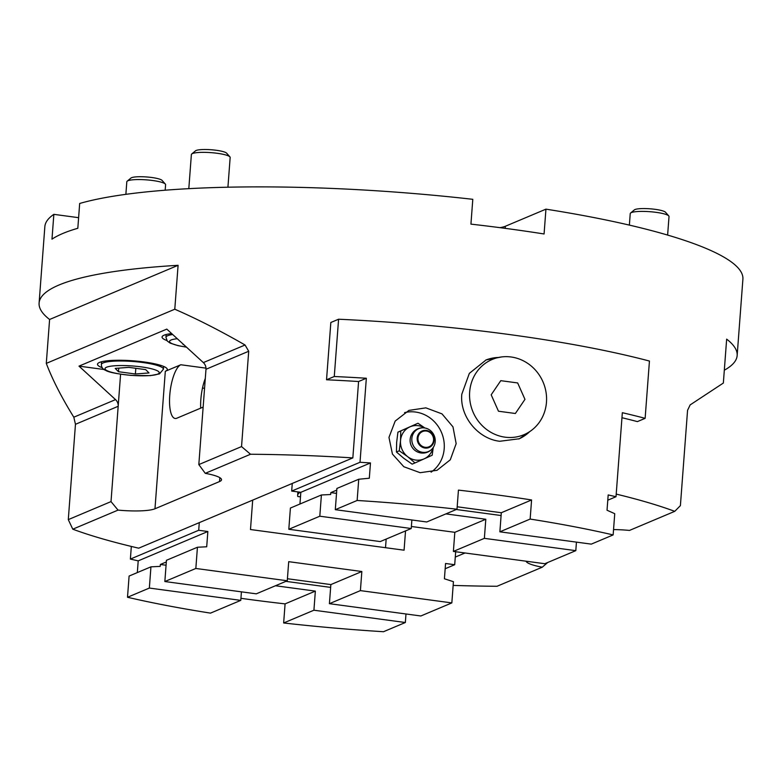 <?xml version="1.0" encoding="UTF-8"?>
<svg xmlns="http://www.w3.org/2000/svg" width="782" height="782" viewBox="0 0 782 782"><rect width="100%" height="100%" fill="white"/><g stroke="black" fill="none" stroke-linecap="round" stroke-linejoin="round"><path stroke-width="1.17" d="M616.216 494.097A350.013 60.781 4.3 0 1 674.749 511.34L680.399 505.631L687.564 410.315L690.154 404.9L723.35 383.043L726.654 339.134A350.013 60.781 4.3 0 1 737.152 355.546A350.013 60.781 4.3 0 1 724.318 370.209M547.693 562.502L542.268 567.194L497.02 586.275A350.013 60.781 4.3 0 1 453.149 585.405M250.523 454.254A350.013 60.781 4.3 0 1 352.838 457.9L138.697 548.182A350.013 60.781 4.3 0 1 72.785 529.189L118.043 510.108L111.015 501.604L118.18 406.288A7.781 7.253 67.1 0 0 115.531 399.612L78.992 366.132L166.801 329.114L203.34 362.594A7.781 7.253 -112.9 0 1 205.989 369.27L198.824 464.586L205.275 473.335L250.523 454.254L241.54 446.581L198.824 464.586M111.015 501.604L68.288 519.619L72.785 529.189M68.288 519.619L75.463 424.294L118.18 406.288L120.594 374.197M115.531 399.612L73.811 417.197L75.463 424.294M73.811 417.197C61.592 397.461 52.423 379.524 46.294 363.386L49.598 319.476A350.013 60.781 4.3 0 1 39.1 303.064A350.013 60.781 4.3 0 1 58.982 285.019A350.013 60.781 4.3 0 1 178.091 265.313L174.787 309.222C196.644 318.724 220.065 330.649 245.059 344.999L203.34 362.594M499.913 227.65A38.895 6.755 -175.7 0 0 505.338 226.272L545.944 209.156L544.077 233.974A350.013 60.781 -175.7 0 0 470.93 224.131L472.797 199.312A350.013 60.781 4.3 0 0 79.676 203.467L77.819 228.285A350.013 60.781 -175.7 0 0 62.863 233.456A350.013 60.781 -175.7 0 0 51.983 239.175L53.85 214.346L78.611 217.679M39.1 303.064L44.848 226.682A350.013 60.781 4.3 0 1 53.85 214.346M545.944 209.156A350.013 60.781 4.3 0 1 742.9 279.164L737.152 355.546M205.989 369.27L248.705 351.255L245.059 344.999M248.705 351.255L241.54 446.581M352.838 457.9L358.586 381.518A350.013 60.781 -175.7 0 0 326.534 379.778L330.835 322.487L338.586 319.222L334.276 376.513A350.013 60.781 4.3 0 1 366.338 378.253L360.013 462.279A350.013 60.781 4.3 0 1 370.463 462.954L369.319 478.232L358.743 479.239L357.139 500.47A350.013 60.781 4.3 0 1 457.001 509.219L458.438 490.118A350.013 60.781 4.3 0 1 531.584 499.962L530.147 519.062A350.013 60.781 4.3 0 1 613.147 534.917L614.74 513.686L607.028 510.226L608.181 494.938A350.013 60.781 4.3 0 1 616.011 496.726L622.335 412.7A350.013 60.781 4.3 0 1 645.13 418.341L649.441 361.049A350.013 60.781 -175.7 0 0 338.586 319.222M645.13 418.341L637.389 421.606A350.013 60.781 -175.7 0 0 621.954 417.715M613.547 529.58A35.004 6.08 4.3 0 1 629.5 530.421L674.749 511.34M465.016 552.982L455.28 557.087M542.268 567.194A35.004 6.08 4.3 0 1 526.061 561.202M205.275 473.335A35.004 6.08 4.3 0 1 221.531 479.757A35.004 6.08 4.3 0 1 219.537 481.556L154.973 508.779L165.315 371.284L180.808 364.754A27.223 8.592 -82.3 0 0 169.977 392.828A27.223 8.592 -82.3 0 0 175.168 418.468A27.223 8.592 -82.3 0 0 176.791 418.223L203.144 407.109M511.086 356.983A40.83 38.093 67.1 0 0 492.21 359.456A40.83 38.093 67.1 0 0 472.973 411.879A40.83 38.093 67.1 0 0 523.93 434.704A40.83 38.093 67.1 0 0 546.012 392.114A40.83 38.093 67.1 0 0 511.086 356.983M491.184 394.812L500.773 380.668L517.664 382.945L524.966 399.358L515.367 413.492L498.476 411.224L491.184 394.812M300.483 496.863L297.834 496.502A77.78 13.509 4.3 0 1 297.649 495.338A77.78 13.509 4.3 0 1 300.229 492.23M154.973 508.779A35.004 6.08 4.3 0 1 118.043 510.108M165.315 371.284A35.004 6.08 -175.7 0 0 167.299 369.485A35.004 6.08 -175.7 0 0 132.852 360.795A35.004 6.08 -175.7 0 0 97.496 364.236A35.004 6.08 -175.7 0 0 102.295 367.745M171.688 333.591A35.004 6.08 -175.7 0 0 162.06 337.013A35.004 6.08 -175.7 0 0 166.859 340.532M205.304 378.42A27.223 8.592 -82.3 0 0 200.691 408.145M174.787 309.222L46.294 363.386M49.598 319.476L178.091 265.313M104.182 369.524L78.992 366.132M135.814 368.302L135.394 373.992L118.502 371.714L115.218 368.4L128.825 367.364L145.716 369.632L149 372.946L135.394 373.992M118.766 368.136L118.502 371.714M165.334 184.073L162.079 180.407A15.865 2.757 -175.7 0 0 151.737 177.494A15.865 2.757 -175.7 0 0 130.926 178.061L127.163 181.199A19.442 3.372 4.3 0 1 152.656 180.505A19.442 3.372 4.3 0 1 165.334 184.073A19.442 3.372 4.3 0 1 165.598 184.689L165.178 190.202M125.873 194.337L126.811 181.776A19.442 3.372 4.3 0 1 127.163 181.199M183.096 344.051L179.958 341.167M183.682 344.579L183.066 344.5M229.898 156.85L226.643 153.184A15.865 2.757 -175.7 0 0 216.301 150.281A15.865 2.757 -175.7 0 0 195.5 150.838L191.727 153.986A19.442 3.372 4.3 0 1 217.23 153.292A19.442 3.372 4.3 0 1 229.898 156.85A19.442 3.372 4.3 0 1 230.162 157.475L227.924 187.201M188.814 188.648L191.375 154.553A19.442 3.372 4.3 0 1 191.727 153.986M668.757 215.91L665.502 212.235A15.865 2.757 -175.7 0 0 655.16 209.332A15.865 2.757 -175.7 0 0 634.349 209.899L630.585 213.036A19.442 3.372 4.3 0 1 656.078 212.342A19.442 3.372 4.3 0 1 668.757 215.91A19.442 3.372 4.3 0 1 669.021 216.526L667.623 235.069M629.373 225.108L630.233 213.603A19.442 3.372 4.3 0 1 630.585 213.036M241.423 591.837L240.778 600.371L210.505 613.127A350.013 60.781 4.3 0 1 127.505 597.272L129.098 576.051L150.946 566.842L160.212 566.383L160.359 564.467L166.312 561.965M137.329 572.58L138.209 560.86A350.013 60.781 4.3 0 1 130.379 559.081L131.327 546.432M283.651 622.971L313.924 610.214L405.35 622.511L383.503 631.719A350.013 60.781 4.3 0 1 283.651 622.971L285.088 603.88A350.013 60.781 4.3 0 1 240.934 598.318M313.924 610.214L315.351 591.114L285.088 603.88M199.283 522.64L198.706 530.274L207.856 531.506L206.702 546.784L197.435 547.244L166.439 560.303L164.846 581.534L195.832 568.465L287.268 580.772L288.705 561.672L361.841 571.515L360.404 590.615L451.84 602.912L453.433 581.691L444.42 578.778L445.564 563.49L454.704 564.721L455.681 551.73M451.84 602.912L420.843 615.981L329.418 603.675L360.404 590.615M287.414 578.739L330.854 584.584L329.418 603.675M287.268 580.772L256.271 593.841L164.846 581.534M361.841 571.515L330.854 584.584M198.706 530.274L130.379 559.081M445.173 568.749L454.704 564.721M385.516 547.693L386.161 539.081M204.552 388.322L202.489 388.048M405.535 530.91L404.079 550.196L250.484 529.531L252.694 500.118M197.435 547.244L195.832 568.465M127.505 597.272L149.352 588.064L240.778 600.371M160.359 564.467L166.067 565.239M285.87 581.358L330.639 587.39M315.351 591.114L275.46 585.747M405.985 613.987L405.35 622.511M149.352 588.064L150.946 566.842M207.856 531.506L138.209 560.86M457.187 506.785L501.311 512.728L499.874 531.819L530.147 519.062M501.311 512.728L531.584 499.962M456.16 443.648L450.285 459.806L437.04 470.295L420.139 472.699L403.835 466.737L392.437 454.078L388.967 437.402L395.193 421.058L408.947 410.394L425.877 407.862L441.986 413.873L452.974 426.855L456.16 443.648M531.281 430.52L519.326 438.761L499.747 441.273C478.232 438.927 459.562 416.601 461.81 394.216L469.337 373.376L486.091 359.935L501.702 356.924M358.743 479.239L336.895 488.447L335.302 509.678L426.728 521.975L457.001 509.219M576.442 542.122L575.806 550.655L544.81 563.724L453.384 551.418L454.821 532.317L411.381 526.482M501.096 515.524L456.326 509.502M336.524 493.383L330.815 492.611L336.768 490.099M319.809 516.208L411.234 528.515L380.238 541.574L288.812 529.277L319.809 516.208L321.402 494.977L330.669 494.527L330.815 492.611M411.87 519.981L411.234 528.515M453.384 551.418L484.371 538.348L485.808 519.258L445.916 513.891M484.371 538.348L575.806 550.655M607.78 500.197L616.011 496.726M358.586 381.518L366.338 378.253M360.013 462.279L291.686 491.076L292.263 483.442M326.534 379.778L334.276 376.513M288.812 529.277L290.405 508.046L321.402 494.977M299.946 504.028L300.826 492.308L291.686 491.076M404.577 412.622A33.059 30.84 -112.9 0 1 441.253 431.879A33.059 30.84 -112.9 0 1 431.097 472.152M454.821 532.317L485.808 519.258M613.147 534.917L591.3 544.125L499.874 531.819M335.302 509.678L357.139 500.47M485.769 360.062A42.775 39.902 -112.9 0 1 498.525 357.462M529.766 431.576A42.775 39.902 -112.9 0 1 518.779 438.985M300.826 492.308L370.463 462.954M417.969 423.248L397.921 432.153L396.66 442.299L396.435 451.996L403.766 458.281L412.143 464.137L414.978 462.944L407.647 456.649L399.27 450.803L400.531 440.657L400.765 430.96L417.969 423.248L424.88 427.998M433.238 447.5L432.182 455.232L424.098 458.868A17.497 16.324 -112.9 0 1 407.647 456.649A17.497 16.324 -112.9 0 1 400.531 440.657A17.497 16.324 -112.9 0 1 409.885 426.884A17.497 16.324 -112.9 0 1 418.282 425.691A17.497 16.324 -112.9 0 1 424.675 427.959M433.033 447.793A17.497 16.324 -112.9 0 1 424.098 458.868L414.978 462.944M396.435 451.996L399.27 450.803M397.921 432.153L400.765 430.96M422.603 452.319A12.424 11.583 -112.9 0 1 411.84 438.555A12.424 11.583 -112.9 0 1 424.44 427.93A12.424 11.583 -112.9 0 1 424.489 427.93A12.424 11.583 -112.9 0 1 435.203 441.693A12.424 11.583 -112.9 0 1 432.925 447.939A12.424 11.583 -112.9 0 1 422.603 452.319M219.537 481.556L219.83 477.675M180.808 364.754L205.998 368.146M505.338 226.272L505.182 228.344M163.633 366.416L163.418 369.192A31.114 5.406 -175.7 0 0 132.803 361.47A31.114 5.406 -175.7 0 0 101.377 364.52L101.582 361.743M157.71 374.119A27.223 4.731 4.3 0 1 111.484 372.252A27.223 4.731 4.3 0 1 127.134 365.653A27.223 4.731 4.3 0 1 157.71 374.119M172.675 334.5A31.114 5.406 -175.7 0 0 165.94 337.306L166.146 334.53M186.429 347.1A27.223 4.731 4.3 0 1 177.289 338.723M426.298 430.423A8.973 8.367 67.1 0 0 417.197 438.096A8.973 8.367 67.1 0 0 424.978 448.037A8.973 8.367 67.1 0 0 434.069 440.364A8.973 8.367 67.1 0 0 426.298 430.423M426.385 431.038A8.289 7.732 -112.9 0 1 432.211 444.147A8.289 7.732 -112.9 0 1 418.722 442.338A8.289 7.732 -112.9 0 1 426.385 431.038M297.903 491.917L297.649 495.338M163.418 369.192L159.508 373.884L150.359 375.624L131.239 375.409C117.017 373.923 108.483 372.232 105.629 370.345C102.823 369.27 101.406 367.325 101.377 364.52M165.94 337.306L167.299 341.079L170.193 343.122L178.14 345.673L186.517 347.179M424.489 427.93A12.639 12.639 0 0 0 417.05 451.732A12.639 12.639 0 0 0 432.925 447.939"/></g></svg>
